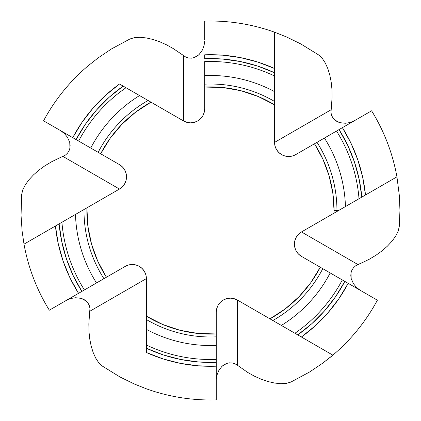 <?xml version="1.0" encoding="UTF-8"?>
<svg xmlns="http://www.w3.org/2000/svg" width="421" height="421" viewBox="0 0 421 421"><rect width="100%" height="100%" fill="white"/><g stroke="black" fill="none" stroke-linecap="round" stroke-linejoin="round"><path stroke-width="0.63" d="M348.188 283.344A155.796 155.796 0 0 1 301.41 337L332.853 355.156A189.482 189.482 0 0 0 377.374 300.194L348.188 283.344L360.034 290.18L356.392 287.343L353.435 283.659L351.182 278.518L353.435 283.659L356.392 287.343L360.034 290.18L377.374 300.194L344.836 281.407L348.188 283.344L338.894 298.694L327.901 312.877L315.35 325.701L301.41 337L297.726 334.874L311.803 323.702L324.459 310.945L335.526 296.779L344.836 281.407L342.305 279.944A149.008 149.008 0 0 1 294.926 333.258L297.726 334.874A151.934 151.934 0 0 0 344.836 281.407L330.19 272.955A135.036 135.036 0 0 1 281.365 325.428L294.926 333.258A149.008 149.008 0 0 0 342.305 279.944L322.775 268.672A126.479 126.479 0 0 1 272.861 320.518L281.365 325.428A135.036 135.036 0 0 0 330.19 272.955L301.478 256.373A14.098 14.098 0 0 1 294.426 244.164A14.098 14.098 0 0 0 301.478 256.373A14.098 14.098 0 0 1 294.426 244.164L294.905 247.811L296.316 251.211L298.557 254.131L301.478 256.373L320.27 267.224A123.59 123.59 0 0 1 269.945 318.834L272.861 320.518A126.479 126.479 0 0 0 322.775 268.672L320.27 267.224L310.709 282.791L298.957 296.779L285.27 308.882L269.945 318.834L237.391 300.041L233.992 298.631L230.345 298.152L226.693 298.631L223.293 300.041L220.372 302.283L218.136 305.204L216.726 308.604L216.247 312.25L216.247 333.953L197.981 333.458L179.988 330.274L162.664 324.47L146.387 316.176L146.387 278.591L145.903 274.939L144.498 271.54L142.256 268.619L139.335 266.377L135.936 264.972L132.283 264.488L128.637 264.972L125.237 266.377L106.439 277.228A123.59 123.59 0 0 1 86.905 207.842L83.995 209.526A126.479 126.479 0 0 0 103.934 278.676L106.439 277.228L97.74 261.167L91.504 243.991L87.863 226.088L86.905 207.842L119.459 189.05L122.379 186.808L124.621 183.888L126.026 180.488L126.511 176.836L126.026 173.189L124.621 169.789L122.379 166.869L119.459 164.627L100.666 153.776A123.59 123.59 0 0 1 150.986 102.166L148.076 100.482A126.479 126.479 0 0 0 98.161 152.328L100.666 153.776L110.228 138.209L121.979 124.221L135.667 112.118L150.986 102.166L183.54 120.959L186.94 122.369L190.592 122.848L194.239 122.369L197.638 120.959L200.559 118.717L202.801 115.796L204.211 112.396L204.69 108.75L204.69 87.047A123.59 123.59 0 0 1 274.55 104.824L274.55 101.456A126.479 126.479 0 0 0 204.69 84.153L204.69 87.047L222.956 87.542L240.944 90.725L258.268 96.53L274.55 104.824L274.55 142.409L275.029 146.061L276.439 149.46L278.681 152.381L281.602 154.623L285.001 156.028L288.648 156.512L292.3 156.028L295.7 154.623L314.492 143.772A123.59 123.59 0 0 1 334.058 210.5L338.631 210.5L345.446 206.569A135.036 135.036 0 0 0 324.417 138.041L316.997 142.324A126.479 126.479 0 0 1 336.947 210.5A126.479 126.479 0 0 0 316.997 142.324L314.492 143.772L322.923 159.227L329.064 175.731L332.8 192.939L334.058 210.5A123.59 123.59 0 0 1 334.027 213.158L336.942 211.474A126.479 126.479 0 0 0 336.947 210.5L334.058 210.5A123.59 123.59 0 0 1 334.027 213.158L301.478 231.95L298.557 234.192L296.316 237.112L294.905 240.512L294.426 244.164A14.098 14.098 0 0 1 301.478 231.95L357.913 264.535L362.381 262.599L355.466 265.935L357.913 264.535L301.478 231.95L338.631 210.5L336.947 210.5A126.479 126.479 0 0 1 336.942 211.474L359.008 198.733A149.008 149.008 0 0 0 336.526 131.047L324.417 138.041A135.036 135.036 0 0 1 345.446 206.569L361.807 197.117A151.934 151.934 0 0 0 339.063 129.584L336.526 131.047A149.008 149.008 0 0 1 359.008 198.733L361.807 197.117L359.171 179.341L354.45 162.001L347.714 145.334L339.063 129.584L342.41 127.652L351.061 143.377L357.85 159.985L362.681 177.273L365.491 194.991L361.807 197.117L396.935 176.841L399.397 196.049L399.95 210.5L399.266 226.593L398.124 231.25L395.619 236.202L392.019 241.186L387.478 246.085L382.105 250.8L376.064 255.184L369.428 259.162L362.381 262.599L369.428 259.162L376.064 255.184L382.105 250.8L387.478 246.085L392.019 241.186L395.619 236.202L398.124 231.25L399.266 226.593L399.95 210.5L399.397 196.049L396.935 176.841A189.482 189.482 0 0 0 371.601 110.802A189.482 189.482 0 0 1 396.935 176.841L361.807 197.117M354.256 120.811L349.983 122.548L345.309 123.269L339.726 122.648L345.309 123.269L349.983 122.548L354.256 120.811L371.601 110.802L342.41 127.652A155.796 155.796 0 0 1 365.491 194.991M290.932 382.052L286.291 383.394L280.781 383.699L274.624 383.063L268.13 381.579L261.373 379.284L254.563 376.248L247.801 372.496L237.391 365.212L247.801 372.496L254.563 376.248L261.373 379.284L268.13 381.579L274.624 383.063L280.781 383.699L286.291 383.394L290.932 382.052L309.477 372.059L290.932 382.052M339.726 122.648L337.116 121.59L334.79 119.996L332.916 117.912L331.616 115.407L330.974 112.654L331.543 104.987L330.974 112.654L331.616 115.407L332.916 117.912L334.79 119.996L339.726 122.648M202.343 50.11L199.012 54.635L196.791 56.367L194.249 57.588L191.497 58.161L188.671 58.035L185.977 57.209L179.63 52.888L185.977 57.209L188.671 58.035L191.497 58.161L194.249 57.588L199.012 54.635L202.343 50.11L204.053 45.7L204.69 41.132L204.053 45.7L202.343 50.11M60.903 130.82L64.539 133.652L67.502 137.341L69.754 142.482L70.144 145.271L69.933 148.081L69.06 150.755L67.544 153.128L65.476 155.06L58.556 158.401L65.476 155.06L67.544 153.128L69.06 150.755L69.933 148.081L69.754 142.482L67.502 137.341L64.539 133.652L60.903 130.82L43.558 120.806A189.482 189.482 0 0 1 88.084 65.844L98.314 57.777L111.46 48.941L130.005 38.948L134.641 37.606L140.156 37.301L146.308 37.937L152.802 39.421L159.559 41.716L166.374 44.752L173.136 48.504L179.63 52.888L173.136 48.504L166.374 44.752L159.559 41.716L152.802 39.421L146.308 37.937L140.156 37.301L134.641 37.606L130.005 38.948L111.46 48.941L98.314 57.777L88.084 65.844A189.482 189.482 0 0 0 43.558 120.806L72.749 137.656L82.037 122.306L93.03 108.123L105.587 95.299L119.527 84L123.206 86.126A151.934 151.934 0 0 0 76.096 139.593L98.161 152.328A126.479 126.479 0 0 1 148.076 100.482L139.572 95.572A135.036 135.036 0 0 0 90.741 148.045A135.036 135.036 0 0 1 139.572 95.572L126.005 87.742A149.008 149.008 0 0 0 78.632 141.056A149.008 149.008 0 0 1 126.005 87.742L123.206 86.126L109.134 97.298L96.472 110.055L85.41 124.221L76.096 139.593L72.749 137.656A155.796 155.796 0 0 1 119.527 84L183.54 120.959L183.54 55.788L183.54 120.959A14.098 14.098 0 0 0 204.69 108.75L204.69 84.153A126.479 126.479 0 0 1 274.55 101.456L274.55 91.641A135.036 135.036 0 0 0 204.69 75.591L204.69 84.153L204.69 75.591A135.036 135.036 0 0 1 274.55 91.641L274.55 75.975A149.008 149.008 0 0 0 204.69 61.603L204.69 75.591L204.69 61.603A149.008 149.008 0 0 1 274.55 75.975L274.55 72.744A151.934 151.934 0 0 0 204.69 58.677L204.69 54.809L222.63 55.177L240.412 57.609L257.794 62.066L274.55 68.491L274.55 72.744L257.836 66.139L240.454 61.555L222.656 59.056L204.69 58.677L204.69 54.809A155.796 155.796 0 0 1 274.55 68.491L274.55 32.18L286.654 37.011L300.878 43.979L318.802 55.04L322.265 58.361L325.301 63.003L327.817 68.612L329.79 74.996L331.185 82.006L331.958 89.431L332.09 97.167L331.543 104.987L332.09 97.167L331.958 89.431L331.185 82.006L329.79 74.996L327.817 68.612L325.301 63.003L322.265 58.361L318.802 55.04L300.878 43.979L286.654 37.011L274.55 32.18A189.482 189.482 0 0 0 204.69 21.108A189.482 189.482 0 0 1 274.55 32.18L274.55 142.409L330.99 109.823L274.55 142.409A14.098 14.098 0 0 0 295.7 154.623L371.601 110.802M66.676 300.189L70.954 298.452L75.627 297.731L81.206 298.352L83.816 299.405L86.147 300.999L88.021 303.094L89.32 305.593L89.957 308.346L89.394 316.013L89.957 308.346L89.32 305.593L88.021 303.094L86.147 300.999L81.206 298.352L75.627 297.731L70.954 298.452L66.676 300.189L49.336 310.198A189.482 189.482 0 0 1 23.997 244.159L22.129 231.266L21.05 215.463L21.671 194.407L22.813 189.75L25.313 184.798L28.912 179.814L33.459 174.915L38.832 170.2L44.873 165.816L51.504 161.838L58.556 158.401L51.504 161.838L44.873 165.816L38.832 170.2L33.459 174.915L28.912 179.814L25.313 184.798L22.813 189.75L21.671 194.407L21.05 215.463L22.129 231.266L23.997 244.159A189.482 189.482 0 0 0 49.336 310.198L78.527 293.348L69.875 277.623L63.087 261.015L58.256 243.727L55.446 226.009L59.124 223.883A151.934 151.934 0 0 0 81.874 291.416L103.934 278.676A126.479 126.479 0 0 1 83.995 209.526L75.491 214.431A135.036 135.036 0 0 0 96.52 282.959A135.036 135.036 0 0 1 75.491 214.431L61.924 222.267A149.008 149.008 0 0 0 84.41 289.953A149.008 149.008 0 0 1 61.924 222.267L59.124 223.883L61.766 241.659L66.486 258.999L73.217 275.666L81.874 291.416L78.527 293.348A155.796 155.796 0 0 1 55.446 226.009L23.997 244.159L55.446 226.009M216.247 379.868L216.878 375.3L218.594 370.89L221.925 366.365L224.14 364.633L226.687 363.412L229.445 362.834L232.255 362.965L234.955 363.786L237.391 365.212L234.955 363.786L232.255 362.965L229.445 362.834L226.687 363.412L221.925 366.365L218.594 370.89L216.878 375.3L216.247 379.868L216.247 399.892A189.482 189.482 0 0 1 146.387 388.82L134.278 383.989L120.059 377.021L102.135 365.96L98.672 362.639L95.635 357.997L93.115 352.388L91.146 346.004L89.752 338.994L88.973 331.569L88.842 323.833L89.394 316.013L88.842 323.833L88.973 331.569L89.752 338.994L91.146 346.004L93.115 352.388L95.635 357.997L98.672 362.639L102.135 365.96L120.059 377.021L134.278 383.989L146.387 388.82A189.482 189.482 0 0 0 216.247 399.892L216.247 366.191L198.302 365.823L180.525 363.391L163.137 358.934L146.387 352.509L146.387 348.256A151.934 151.934 0 0 0 216.247 362.323L216.247 333.953A123.59 123.59 0 0 1 146.387 316.176L146.387 319.544A126.479 126.479 0 0 0 216.247 336.847A126.479 126.479 0 0 1 146.387 319.544L146.387 329.359A135.036 135.036 0 0 0 216.247 345.409A135.036 135.036 0 0 1 146.387 329.359L146.387 345.025A149.008 149.008 0 0 0 216.247 359.397A149.008 149.008 0 0 1 146.387 345.025L146.387 348.256L163.101 354.861L180.477 359.445L198.275 361.944L216.247 362.323L216.247 366.191A155.796 155.796 0 0 1 146.387 352.509L146.387 278.591L89.947 311.177L146.387 278.591A14.098 14.098 0 0 0 135.936 264.972A14.098 14.098 0 0 1 146.387 278.591A14.098 14.098 0 0 0 125.237 266.377A14.098 14.098 0 0 1 128.637 264.972A14.098 14.098 0 0 0 125.237 266.377L49.336 310.198M351.182 278.518L350.788 275.723L351.009 272.908L351.877 270.245L353.398 267.867L355.466 265.935L353.398 267.867L351.877 270.245L351.009 272.908L351.182 278.518M204.69 39.611L204.69 27.091M204.69 26.639L204.69 21.108M377.374 300.194A189.482 189.482 0 0 1 332.853 355.156L322.623 363.223L309.477 372.059L322.623 363.223A189.482 189.482 0 0 0 322.665 363.191M216.247 399.892L216.247 312.25A14.098 14.098 0 0 1 237.391 300.041L237.391 365.212L237.391 300.041L332.853 355.156L332.216 355.692A189.482 189.482 0 0 0 332.222 355.687L330.311 357.266A189.482 189.482 0 0 0 330.327 357.255M330.311 357.266L322.623 363.223M43.558 120.806L119.459 164.627A14.098 14.098 0 0 1 119.459 189.05L63.018 156.465L119.459 189.05L59.124 223.883M100.666 153.776L98.182 152.344M98.161 152.328L96.004 151.081M119.459 164.627A14.098 14.098 0 0 1 119.459 189.05A14.098 14.098 0 0 0 119.459 164.627M320.27 267.224L322.754 268.656M322.775 268.672L324.933 269.919M301.478 231.95A14.098 14.098 0 0 0 294.426 244.164A14.098 14.098 0 0 1 301.478 231.95"/></g></svg>
